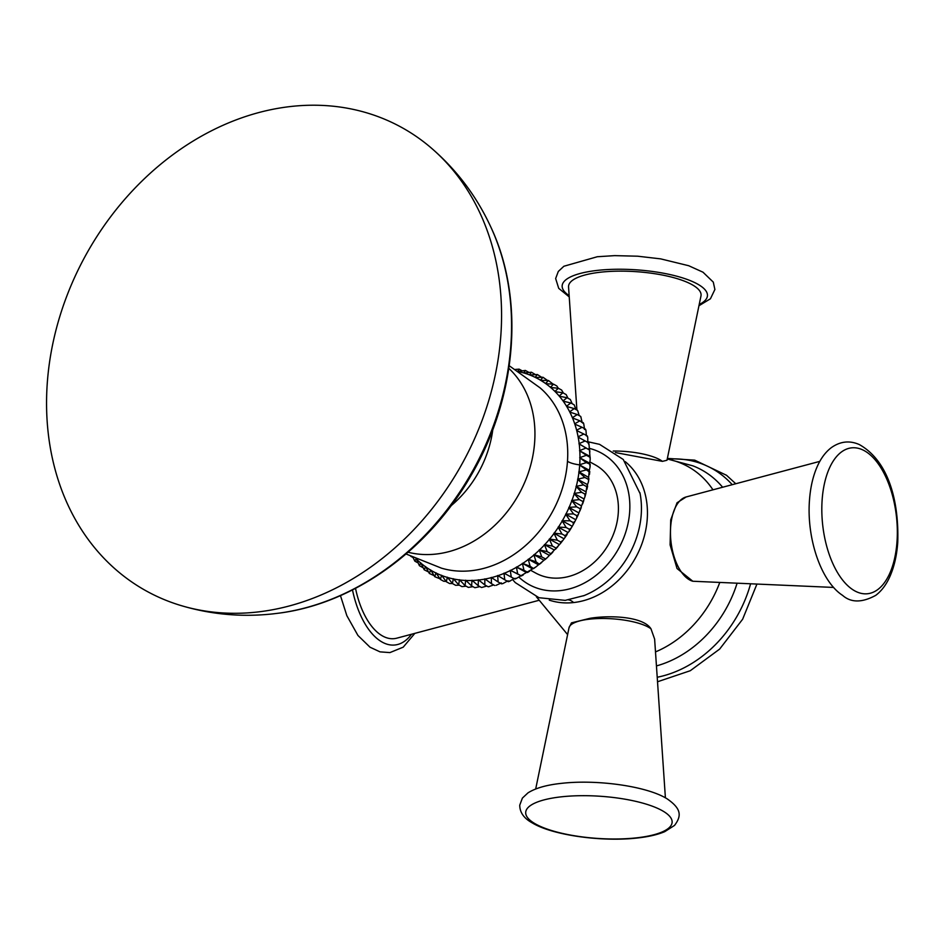 <?xml version="1.0" encoding="UTF-8"?>
<svg xmlns="http://www.w3.org/2000/svg" width="945" height="945" viewBox="0 0 945 945"><rect width="100%" height="100%" fill="white"/><g stroke="black" fill="none" stroke-linecap="round" stroke-linejoin="round"><path stroke-width="1.42" d="M179.231 605.013A264.612 215.141 -61.3 0 1 53.782 339.22A264.612 215.141 -61.3 0 1 291.308 106.442A264.612 215.141 118.7 0 1 430.199 147.089A264.612 215.141 118.7 0 1 482.174 420.159A264.612 215.141 118.7 0 1 256.827 612.076A264.612 215.141 -61.3 0 1 179.231 605.013C209.825 614.404 241.105 617.357 273.081 613.86L279.732 613.045A256.757 208.75 118.7 0 0 491.034 227.485C476.599 196.135 456.329 169.344 430.199 147.089M518.663 371.645A109.714 89.208 118.7 0 1 523.719 372.932L524.026 373.015A109.714 89.208 118.7 0 1 529.519 374.881L529.814 375A109.714 89.208 118.7 0 1 535.118 377.315L535.402 377.457A109.714 89.208 118.7 0 1 540.481 380.197L540.753 380.362A109.714 89.208 118.7 0 1 545.596 383.516L545.856 383.705A109.714 89.208 118.7 0 1 550.415 387.273L550.663 387.485A109.714 89.208 118.7 0 1 554.951 391.431L555.176 391.667A109.714 89.208 118.7 0 1 559.156 395.99L559.369 396.238A109.714 89.208 118.7 0 1 563.019 400.904L563.208 401.176A109.714 89.208 118.7 0 1 566.516 406.185L566.693 406.468A109.714 89.208 118.7 0 1 569.646 411.772L569.8 412.079A109.714 89.208 118.7 0 1 572.375 417.655L572.516 417.973A109.714 89.208 118.7 0 1 574.702 423.809L574.82 424.14A109.714 89.208 118.7 0 1 576.615 430.199L576.71 430.554A109.714 89.208 118.7 0 1 578.104 436.814L578.175 437.169A109.714 89.208 118.7 0 1 579.167 443.595L579.214 443.961A109.714 89.208 118.7 0 1 579.793 450.529L579.805 450.895A109.714 89.208 118.7 0 1 579.97 457.569L579.97 457.947A109.714 89.208 118.7 0 1 579.71 464.692L579.687 465.07A109.714 89.208 118.7 0 1 579.025 471.874L588.652 477.449L589.101 471.803L589.763 471.496L589.467 474.461M578.73 472.016L584.896 477.461L588.144 479.245L588.912 478.772L588.416 481.926L588.652 477.449M507.583 580.939L509.898 581.128L513.926 578.564L516.631 578.281L535.791 567.012L547.427 557.456L560.444 543.505L560.598 541.969L562.724 540.587L565.004 537.504L565.181 535.768L569.244 531.232L569.422 529.294L571.264 527.96L573.142 524.723L573.308 522.597L574.985 521.321L576.686 517.978L576.816 515.686L578.328 514.505L584.979 496.704L584.896 494.07L585.935 493.278L586.75 486.675L588.416 481.926M587.506 484.631L577.596 479.198L583.49 484.891L586.75 486.675L587.636 486.037L586.916 489.356M552.837 552.152L550.439 554.585L550.498 553.463L547.249 551.679L544.414 544.592L552.447 546.092L555.695 547.876M547.427 557.456L545.041 559.617L545.029 558.696L541.768 556.912L539.264 549.825L547.249 551.679M541.745 562.429L539.394 564.307L536.051 561.779L533.866 554.691L541.768 556.912M535.791 567.012L533.535 568.606L530.121 566.244L528.231 559.204L536.051 561.779M507.997 581.565L504.736 579.781L504.004 573.131L514.529 578.86L511.269 577.076L510.265 570.296L520.955 575.694L517.695 573.91L516.407 567.024L526.318 572.457L527.251 572.079L523.991 570.296L522.408 563.314L530.121 566.244M501.181 582.841L501.382 583.774L503.047 583.49L507.276 581.163M496.101 585.333L500.507 583.301M488.553 586.727L493.668 584.931M481.785 587.471L486.793 586.03M475.016 587.695L479.883 586.621M474.839 587.695L471.59 585.912L465.684 580.218L465.07 585.616L468.33 587.4L472.972 586.668M465.07 585.616L459.459 579.698L458.679 584.825L461.928 586.609L466.098 586.183M458.679 584.825L453.34 578.683L452.419 583.537L455.667 585.321L459.258 585.144M452.419 583.537L447.375 577.194L446.323 581.742L449.584 583.526L452.454 583.549M446.323 581.742L441.587 575.233L440.429 579.462L443.689 581.246L445.969 581.388M440.429 579.462L436.011 572.8L434.771 576.698L439.708 578.683M434.771 576.698L430.66 569.906L429.361 573.473L433.72 575.446M429.361 573.473L425.569 566.575L424.222 569.8L428.014 571.701M422.639 567.484L419.391 565.701L420.749 562.818L424.222 569.8M579.687 465.07L589.101 471.803L589.349 470.291L579.439 464.857A17.353 4.997 -176.1 0 1 567.484 461.243A104.293 84.79 118.7 0 1 441.35 568.122M585.853 470.019L579.025 471.874M577.596 479.198L584.896 477.461M585.935 491.79L576.025 486.356L583.49 484.891M576.025 486.356L581.647 492.286L584.896 494.07M583.951 498.901L574.028 493.467L581.647 492.286M574.028 493.467L579.368 499.61L582.628 501.393M581.541 505.918L571.63 500.484L579.368 499.61M571.63 500.484L576.663 506.827L579.923 508.611M578.742 512.828L568.819 507.394L576.663 506.827M568.819 507.394L573.556 513.903L576.816 515.686M575.54 519.585L565.63 514.151L573.556 513.903M565.63 514.151L570.059 520.813L573.308 522.597M571.973 526.152L562.062 520.719L570.059 520.813M562.062 520.719L566.173 527.511L569.422 529.294M568.051 532.507L558.141 527.074L566.173 527.511M558.141 527.074L561.932 533.984L565.181 535.768M563.787 538.626L553.876 533.193L561.932 533.984M553.876 533.193L557.349 540.186L560.598 541.969M559.216 544.474L549.293 539.04L557.349 540.186M552.447 546.092L549.293 539.04M554.337 550.025L544.414 544.592M549.187 555.258L539.264 549.825M543.777 560.125L533.866 554.691M538.154 564.637L528.231 559.204M532.318 568.748L522.408 563.314M516.407 567.024L523.991 570.296M510.265 570.296L517.695 573.91M504.004 573.131L511.269 577.076M501.382 583.774L498.133 581.99L497.661 575.505L504.736 579.781M494.743 585.51L491.483 583.726L491.258 577.407L498.133 581.99M488.081 586.739L484.82 584.955L484.832 578.836L491.483 583.726M481.43 587.471L478.182 585.687L478.406 579.793L484.82 584.955M471.59 585.912L472.016 580.242L478.182 585.687M416.237 558.649L419.391 565.701M416.095 558.743L414.879 561.176L417.584 562.665M414.879 561.176L412.894 557.302M410.744 556.286L412.965 557.503M544.485 544.911A109.714 89.208 118.7 0 1 539.595 549.872M539.323 550.144A109.714 89.208 118.7 0 1 534.185 554.774M533.901 555.022A109.714 89.208 118.7 0 1 528.562 559.298M528.255 559.523A109.714 89.208 118.7 0 1 522.727 563.421M522.408 563.633A109.714 89.208 118.7 0 1 516.714 567.142M503.968 573.426A109.714 89.208 118.7 0 1 497.944 575.682M497.613 575.788A109.714 89.208 118.7 0 1 491.53 577.608M491.199 577.69A109.714 89.208 118.7 0 1 485.092 579.049M484.761 579.108A109.714 89.208 118.7 0 1 478.654 580.006M478.324 580.053A109.714 89.208 118.7 0 1 472.252 580.478M459.341 579.911A109.714 89.208 118.7 0 1 453.541 578.954M453.222 578.895A109.714 89.208 118.7 0 1 447.552 577.478M447.245 577.383A109.714 89.208 118.7 0 1 441.752 575.517M441.457 575.399A109.714 89.208 118.7 0 1 436.165 573.095M435.869 572.953A109.714 89.208 118.7 0 1 430.79 570.213M420.608 562.925A109.714 89.208 118.7 0 1 416.32 558.967M579.71 464.692L586.361 462.625L590.176 464.255L590.07 466.972L589.621 463.168L579.71 457.734M589.349 470.291L590.07 466.972M586.361 462.625L579.97 457.947M535.035 374.35L531.444 372.224L529.519 374.881M541.284 377.055L537.339 374.503L535.118 377.315M547.285 380.292L542.997 377.268L540.481 380.197M552.979 384.036L548.419 380.492L545.596 383.516M558.341 388.253L556.806 385.95L553.546 384.166L550.415 387.273M563.397 393.061L561.637 390.049L558.389 388.265L554.951 391.431M568.016 398.223L566.149 394.573L562.889 392.789L559.156 395.99M572.197 403.716L570.319 399.487L567.059 397.703L563.019 400.904M575.942 409.516L574.194 404.873M579.226 415.611L577.714 410.673M582.061 421.978L580.797 416.733M583.159 422.58L583.738 423.773L579.911 420.797L574.702 423.809M584.447 428.581L583.738 423.773M586.361 435.397L585.983 430.589L585.345 429.077L584.423 429.455M589.621 463.168L590.2 459.506L589.054 444.788L587.802 442.437L587.755 437.606L587.093 435.81L586.325 435.846M579.793 450.529L586.006 448.048L589.255 449.832L578.931 443.784M579.97 457.569L586.408 455.289L589.656 457.073L589.456 456.14L579.533 450.694M530.759 570.343L535.65 573.024A61.744 50.203 -61.3 0 0 618.266 513.064A61.744 50.203 -61.3 0 0 595.007 464.727L589.94 461.951M692.815 581.246A42.738 21.629 -96.3 0 1 670.631 527.168A42.738 21.629 -96.3 0 1 686.164 496.952L677.045 502.764L670.726 519.868L670.099 544.899L677.033 568.524L692.815 581.246L833.632 587.436M615.419 452.56L662.41 461.361L666.993 460.25L700.966 295.998A66.41 19.124 -176.1 0 0 669.237 276.519A66.41 19.124 -176.1 0 0 600.902 272.16A66.41 19.124 3.9 0 0 568.559 286.973L576.911 410.047M650.987 628.827C642.966 616.128 608.828 615.148 589.94 618.325L571.477 622.861L569.032 627.716A42.738 12.309 3.9 0 1 589.786 619.14A42.738 12.309 3.9 0 1 650.987 628.827L654.625 639.092L665.398 797.84M539.3 600.229L396.805 638.17A66.41 33.607 -96.3 0 1 355.521 588.345M586.408 455.289L579.805 450.895M586.006 448.048L579.214 443.961M579.167 443.595L585.144 440.949L588.404 442.732M585.144 440.949L578.175 437.169M578.104 436.814L583.833 434.027L587.093 435.81M583.833 434.027L576.71 430.554M576.615 430.199L582.085 427.294L585.345 429.077M582.085 427.294L574.82 424.14M579.911 420.797L572.516 417.973M572.375 417.655L577.3 414.56L580.549 416.343M577.3 414.56L569.8 412.079M569.646 411.772L574.276 408.606L577.537 410.39M574.276 408.606L566.693 406.468M566.516 406.185L570.863 402.983L574.111 404.767M570.863 402.983L563.208 401.176M567.059 397.703L559.369 396.238M562.889 392.789L555.176 391.667M558.389 388.265L550.663 387.485M553.546 384.166L545.856 383.705M548.419 380.492L540.753 380.362M542.997 377.268L535.402 377.457M537.339 374.503L529.814 375M531.444 372.224L524.026 373.015M523.719 372.932L525.361 370.44L528.538 372.176M525.361 370.44L518.061 371.515M517.742 371.444L519.1 369.141L521.735 370.582M519.1 369.141L515.285 369.46M492.794 429.621A100.335 81.577 118.7 0 1 451.072 505.752M508.847 368.373A107.092 87.07 -61.3 0 1 534.681 441.693A107.092 87.07 118.7 0 1 408.075 552.234M509.225 365.739L540.115 387.875A104.293 84.79 118.7 0 1 567.484 461.243M578.966 472.252A109.714 89.208 118.7 0 1 577.891 479.068M577.82 479.446A109.714 89.208 118.7 0 1 576.332 486.238M576.237 486.616A109.714 89.208 118.7 0 1 574.347 493.361M574.229 493.739A109.714 89.208 118.7 0 1 571.949 500.401M571.808 500.767A109.714 89.208 118.7 0 1 569.15 507.323M568.984 507.678A109.714 89.208 118.7 0 1 565.96 514.092M565.783 514.446A109.714 89.208 118.7 0 1 562.393 520.683M562.192 521.026A109.714 89.208 118.7 0 1 558.471 527.062M558.259 527.393A109.714 89.208 118.7 0 1 554.207 533.193M553.983 533.512A109.714 89.208 118.7 0 1 549.636 539.063M549.376 539.359A109.714 89.208 118.7 0 1 544.757 544.627M516.395 567.331A109.714 89.208 118.7 0 1 510.572 570.437M510.241 570.603A109.714 89.208 118.7 0 1 504.299 573.284M471.921 580.49A109.714 89.208 118.7 0 1 465.92 580.466M465.578 580.454A109.714 89.208 118.7 0 1 459.66 579.958M430.518 570.048A109.714 89.208 118.7 0 1 425.687 566.882M425.415 566.693A109.714 89.208 118.7 0 1 420.856 563.137M588.995 448.284A75.057 61.023 118.7 0 1 628.224 522.609A75.057 61.023 118.7 0 1 560.444 590.59A75.057 61.023 118.7 0 1 518.734 576.982M583.478 595.822A81.896 66.587 -61.3 0 0 584.471 595.421L584.471 595.421A81.896 66.587 -61.3 0 0 640.143 493.822L640.143 493.822A81.896 66.587 -61.3 0 0 639.954 492.782M549.281 600.146A79.864 64.933 -61.3 0 0 573.591 602.556A79.864 64.933 -61.3 0 0 641.797 544.107A79.864 64.933 -61.3 0 0 625.2 461.632M573.591 602.556A23.306 11.789 83.7 0 0 568.606 599.91M719.7 582.675A104.812 85.215 118.7 0 1 655.499 651.908M667.241 459.069A104.812 85.215 118.7 0 1 712.967 489.817M667.264 458.963L692.909 465.85A108.451 88.18 118.7 0 1 722.618 487.242M737.029 583.408A108.451 88.18 118.7 0 1 656.444 665.918M897.029 541.331A73.367 37.127 -96.3 0 1 854.8 590.897A73.367 37.127 -96.3 0 1 822.115 500.271A73.367 37.127 83.7 0 1 864.356 450.706A73.367 37.127 83.7 0 1 897.029 541.331M662.41 461.361A42.738 12.309 -176.1 0 0 613.234 451.025M565.618 632.217A104.812 85.215 -61.3 0 0 567.614 634.603L536.382 596.791M636.375 837.861A73.367 21.121 3.9 0 1 536.004 824.241A73.367 21.121 3.9 0 1 561.448 796.812A73.367 21.121 -176.1 0 1 661.819 810.432A73.367 21.121 -176.1 0 1 636.375 837.861M667.891 459.057A114.664 93.224 118.7 0 1 732.221 484.69M750.543 583.963A114.664 93.224 118.7 0 1 657.212 677.258M569.138 295.631A72.812 20.967 3.9 0 1 597.63 270.364A72.812 20.967 -176.1 0 1 684.747 278.598A72.812 20.967 -176.1 0 1 699.205 304.491M411.536 634.249A72.812 36.843 -96.3 0 1 352.485 589.904M491.034 227.485C525.196 300.144 516.655 398.105 470.823 475.843C428.546 549.647 354.765 603.229 279.732 613.045M585.935 493.278L584.979 496.704M583.809 500.448L582.616 503.945M581.269 507.536L579.84 511.044M578.328 514.505L576.686 517.978M574.985 521.321L573.142 524.723M571.264 527.96L569.244 531.232M567.177 534.386L565.004 537.504M562.724 540.587L560.444 543.505M557.94 546.517L555.577 549.199M529.602 571.205L527.487 572.516M523.211 574.962L521.262 576.001M516.631 578.281L514.895 579.072M509.898 581.128L508.398 581.695M503.047 583.49L501.807 583.856M489.108 586.668L488.423 586.762M441.339 568.11L406.066 553.983M580.75 416.615L581.021 417.206M585.628 429.384L585.983 430.589M587.424 436.082L587.755 437.606M588.77 442.945L589.054 444.788M589.68 449.95L589.869 452.1M590.141 457.061L590.2 459.506M584.081 595.574L565.193 600.37L538.945 597.712L515.261 582.592L512.615 579.604M587.885 441.74L599.567 444.351L623.251 459.471L640.119 493.644M819.811 461.373L686.164 496.952M897.75 542.3C896.829 555.684 894.088 567.343 889.552 577.289C885.997 585.038 881.401 591.05 875.779 595.326C862.112 602.804 851.055 602.827 842.621 595.397C820.803 581.329 806.628 538.189 809.452 500.602C810.373 487.266 813.09 475.618 817.614 465.696C821.17 457.912 825.765 451.875 831.387 447.599C840.329 441.315 849.626 440.299 859.288 444.552C889.717 461.609 899.038 503.579 897.75 542.3M569.032 627.716L535.685 788.992M637.308 838.002C602.142 842.078 552.471 835.309 532.141 822.835C523.884 818.299 519.762 812.405 519.75 805.164L522.408 798.076L527.983 792.867C535.591 788.071 546.742 784.893 561.424 783.358C596.886 779.247 646.994 786.157 667.087 798.808C681.628 808.849 681.64 816.031 674.517 825.422L664.701 831.683C657.543 834.695 648.412 836.797 637.308 838.002M657.519 681.758L690.287 670.714L719.653 649.085L742.64 619.223L756.874 584.234M735.753 483.745L726.54 475.288L694.693 460.144L667.383 458.408M698.946 305.743L710.427 298.797L714.893 289.489L713.286 282.118L702.986 272.195L688.704 265.722L660.661 258.871L637.651 256.201L614.652 255.634L597.323 256.733L563.881 266.254L558.306 271.451L555.648 278.539L558.719 288.355L569.233 296.907M414.831 633.374L403.22 647.16L389.919 652.593L380.032 651.861L370.05 647.23L357.942 635.465L346.85 615.679L340.448 595.598"/></g></svg>
